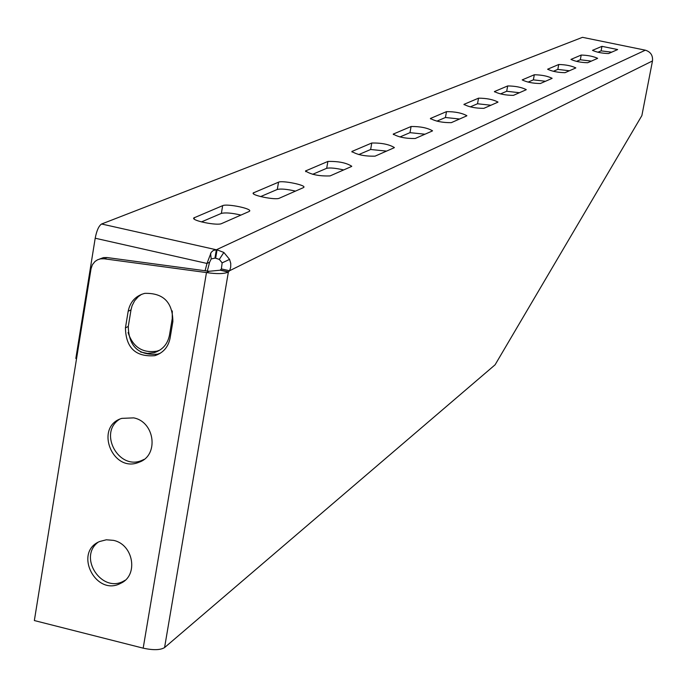 <?xml version="1.0" encoding="UTF-8"?>
<svg xmlns="http://www.w3.org/2000/svg" width="687" height="687" viewBox="0 0 687 687"><rect width="100%" height="100%" fill="white"/><g stroke="black" fill="none" stroke-linecap="round" stroke-linejoin="round"><path stroke-width="1.03" d="M76.558 358.614L75.836 358.451L95.201 238.226C96.695 230.531 98.825 225.791 101.599 224.005L582.49 37.33L645.351 50.185C650.623 51.826 653.002 55.415 652.487 60.945L229.552 270.755L221.377 268.909L220.183 270.197L228.367 272.052C224.16 273.933 216.86 274.104 206.469 272.567L209.106 271.279L220.183 270.197M207.328 271.039L209.612 262.202L206.985 263.456L205.095 270.747M34.35 620.55L91.036 268.746L92.401 264.718L95.012 261.472L97.597 259.78L100.551 258.844L104.115 258.784L206.469 272.567L143.179 648.159L34.35 620.55M645.351 50.185L216.353 249.776L214.937 258.149L215.649 258.209L217.066 249.836L223.859 252.464L229.578 259.394L230.746 263.379L230.695 267.183L229.69 270.489L228.367 272.052L164.571 647.583C160.337 650.142 153.21 650.331 143.179 648.159M591.378 61.109L580.317 59.769L576.513 61.392M611.696 52.178L601.099 50.872L597.888 52.246M545.487 81.272L533.361 79.864L528.08 82.122M569.377 70.77L557.81 69.396L553.327 71.319M490.922 105.24L477.517 103.763L470.234 106.88M519.432 92.719L506.697 91.268L500.497 93.921M424.978 134.214L409.984 132.66L399.928 136.962M459.586 119.014L445.434 117.494L436.88 121.152M386.566 151.097L370.637 149.5L358.777 154.575M343.68 169.938C335.651 168.126 329.992 167.576 326.686 168.306L312.662 174.309M240.948 215.074C231.948 212.987 225.422 212.42 221.36 213.391L201.446 221.91M295.487 191.115C287.003 189.165 280.94 188.616 277.29 189.449L260.622 196.585M164.571 647.583L495.087 364.806L641.873 115.596L652.487 60.945M172.274 310.953L172.239 318.631L169.466 335.247C167.628 344.135 162.553 349.941 154.232 352.646L147.43 353.419L140.62 352.01M133.69 417.876C155.022 421.861 159.058 455.627 139.057 462.214C112.539 473.687 93.999 426.644 121.805 418.374L133.69 417.876M128.168 311.263C130.152 301.748 135.683 295.779 144.777 293.358C163.334 292.86 172.695 302.263 172.866 321.55L170.075 338.236C168.238 347.133 163.162 352.946 154.833 355.677C135.691 357.128 125.893 347.871 125.438 327.897L128.168 311.263L131.002 309.88L128.28 326.471C128.735 346.385 138.508 355.617 157.598 354.174L160.5 353.109M113.432 540.36C133.476 544.31 138.731 575.362 120.749 583.272C95.897 596.994 73.243 552.279 99.606 541.528L106.339 539.784L113.432 540.36M128.074 332.542C132.926 347.175 142.561 353.376 156.988 351.151L159.873 350.104M209.106 271.279L107.026 257.548L103.471 257.608L99.563 259.059M221.377 268.909L222.15 262.863L219.299 259.394L215.649 258.209M119.409 419.353C98.138 432.853 118.817 470.672 141.848 460.41L144.107 459.371M141.616 294.302L138.259 296.681L134.6 300.803L132.067 305.767L131.002 309.88M97.889 542.404C78 557.492 101.831 593.448 123.566 581.15L125.154 580.257M303.431 187.62L279.3 198.225C275.564 200.321 250.867 195.331 253.22 192.961L278.544 182.175C282.194 180.234 305.99 185.043 303.869 187.293L303.431 187.62M249.106 211.493L221.618 223.576C217.315 225.946 191.098 220.639 193.786 217.942L222.665 205.645C226.847 203.455 252.035 208.556 249.63 211.107L249.106 211.493M351.401 166.546L330.052 175.924C319.197 176.267 311.005 174.618 305.5 170.977L327.888 161.445C338.399 161.187 346.36 162.793 351.77 166.271L351.401 166.546M394.072 147.799L375.042 156.155C364.943 156.378 357.214 154.824 351.856 151.492L371.787 143.008C381.586 142.844 389.117 144.364 394.381 147.559L394.072 147.799M466.662 115.905L451.273 122.664C442.419 122.715 435.464 121.324 430.397 118.482L446.498 111.638C455.12 111.62 461.913 112.986 466.894 115.725L466.662 115.905M432.269 131.011L415.206 138.508C405.768 138.637 398.443 137.168 393.23 134.102L411.092 126.502C420.272 126.425 427.417 127.859 432.535 130.805L432.269 131.011M526.105 89.782L513.412 95.364C505.529 95.304 499.2 94.042 494.417 91.577L507.693 85.935C515.387 86.03 521.588 87.266 526.285 89.645L526.105 89.782M497.792 102.226L483.846 108.348C475.507 108.34 468.877 107.017 463.957 104.372L478.538 98.172C486.671 98.224 493.163 99.521 497.998 102.071L497.792 102.226M575.68 68.004L565.023 72.685C557.93 72.547 552.116 71.388 547.608 69.224L558.737 64.501C565.684 64.655 571.378 65.789 575.818 67.893L575.68 68.004M551.97 78.421L540.36 83.522C532.889 83.419 526.835 82.217 522.189 79.907L534.314 74.754C541.622 74.883 547.556 76.059 552.125 78.301L551.97 78.421M617.656 49.558L608.579 53.543C602.13 53.354 596.763 52.289 592.495 50.357L601.958 46.338L617.656 49.558M597.501 58.412L587.686 62.723C580.927 62.56 575.354 61.452 570.957 59.408L581.211 55.054C587.832 55.243 593.302 56.334 597.63 58.318L597.501 58.412M95.201 238.226L206.985 263.456L211.227 252.301L213.305 250.454L216.353 249.776L101.599 224.005M214.937 258.149L211.192 258.93L209.612 262.202M104.115 258.784L107.026 257.548M219.299 259.394L223.859 252.464M222.15 262.863L229.578 259.394M220.415 270.025L228.599 271.872M128.28 326.471L125.438 327.897M253.726 192.6L253.52 193.811M278.544 182.175L277.29 189.449M194.404 217.513L194.155 218.998M222.665 205.645L221.36 213.391M305.921 170.677L305.749 171.681M327.888 161.445L326.686 168.306M352.216 151.234L352.062 152.085M371.787 143.008L370.637 149.5M430.655 118.284L430.551 118.903M446.498 111.638L445.434 117.494M393.539 133.879L393.411 134.592M411.092 126.502L409.984 132.66M494.614 91.423L494.528 91.886M507.693 85.935L506.697 91.268M464.189 104.209L464.086 104.733M478.538 98.172L477.517 103.763M558.737 64.501L557.81 69.396M534.314 74.754L533.361 79.864M601.958 46.338L601.099 50.872M581.211 55.054L580.317 59.769M211.192 258.93L210.574 253.348M103.471 257.608L100.551 258.844M141.848 460.41L139.057 462.214M157.598 354.174L154.833 355.677M123.566 581.15L120.749 583.272M156.988 351.151L154.232 352.646M193.786 217.942L193.717 218.389"/></g></svg>

